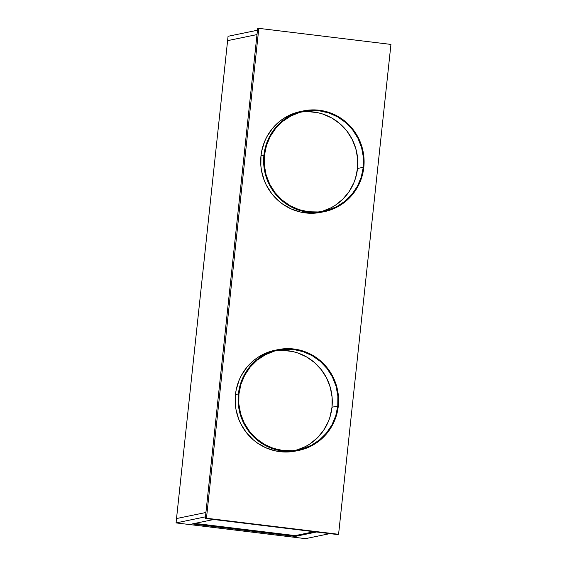 <?xml version="1.0" encoding="UTF-8"?>
<svg xmlns="http://www.w3.org/2000/svg" width="567" height="567" viewBox="0 0 567 567"><rect width="100%" height="100%" fill="white"/><g stroke="black" fill="none" stroke-linecap="round" stroke-linejoin="round"><path stroke-width="0.85" d="M256.993 34.58L227.601 40.647L228.062 36.288L257.461 30.228L256.993 34.58L227.601 40.647L228.062 36.288L257.461 30.228L256.993 34.58L227.601 40.647L176.521 518.55L205.92 512.49L205.46 516.842L176.061 522.909L176.521 518.55L205.92 512.49L205.46 516.842L176.061 522.909L305.528 538.65L176.061 522.909L176.521 518.55L205.92 512.49L256.993 34.58L205.92 512.49L176.521 518.55L227.601 40.647L256.993 34.58M305.528 538.65L329.881 533.625L305.528 538.65M316.556 532.009L295.145 536.425L192.319 523.922L213.731 519.507L192.319 523.922L295.145 536.425L295.23 535.609L314.125 531.711L295.23 535.609L295.145 536.425L316.556 532.009M194.842 523.398L295.23 535.609L194.842 523.398M324.218 211.668L321.319 212.264A51.441 50.194 -101.7 0 1 260.976 155.812L261.748 150.836L264.711 141.261L266.866 136.746L272.422 128.482L279.46 121.508L283.45 118.588L292.189 114.017L300.574 111.501M298.703 450.418L295.804 451.013A51.441 50.194 -101.7 0 1 235.461 394.561L236.233 389.586L239.196 380.01L241.351 375.496L246.907 367.232L253.945 360.258L257.935 357.338L266.674 352.766L275.059 350.25M257.638 28.591L258.814 28.35L390.939 44.417L258.814 28.35L206.459 518.231L338.584 534.298L390.939 44.417L338.584 534.298L206.459 518.231L205.282 518.479L337.415 534.539L338.584 534.298L337.415 534.539L205.282 518.479L257.638 28.591L205.282 518.479L206.459 518.231L258.814 28.35L257.638 28.591M321.361 212.256L310.39 213.263L300.602 212.072L291.204 208.954L282.572 204.028L278.638 200.938L271.749 193.673L266.362 185.182L264.3 180.582L261.543 170.887L260.87 165.883L260.976 155.812A51.441 50.194 -101.7 0 1 300.531 111.508L303.43 110.905M295.846 451.006L284.875 452.012L275.087 450.822L265.689 447.703L257.057 442.777L253.123 439.687L246.234 432.423L240.847 423.939L238.785 419.332L236.028 409.636L235.355 404.632L235.461 394.561A51.441 50.194 -101.7 0 1 275.016 350.257L277.915 349.662M337.762 406.036A50.888 49.655 -101.7 0 1 298.632 449.872A50.888 49.655 -101.7 0 1 238.934 394.022L240.932 384.284L244.76 375.156L250.26 366.984L257.22 360.08L265.384 354.715L274.421 351.086L284.003 349.343L293.741 349.541L303.281 351.689L312.247 355.686L320.291 361.392L327.102 368.578L332.432 376.977L336.068 386.262L337.868 396.071L337.762 406.036L335.763 415.774L331.936 424.903L326.436 433.075L319.476 439.978L311.318 445.343L302.275 448.972L292.7 450.715L282.954 450.517L273.414 448.369L264.456 444.372L256.412 438.667L249.593 431.48L244.264 423.081L240.628 413.797L238.827 403.988L238.934 394.022A50.888 49.655 -101.7 0 1 278.064 350.186A50.888 49.655 -101.7 0 1 337.762 406.036L332 407.226L337.762 406.036M295.733 450.375A50.888 49.655 78.3 0 0 332 407.226A50.888 49.655 78.3 0 0 275.201 350.867M235.461 394.561L238.402 393.952A51.441 50.194 -101.7 0 1 277.958 349.648A51.441 50.194 -101.7 0 1 338.293 406.1A51.441 50.194 -101.7 0 1 298.745 450.411A51.441 50.194 -101.7 0 1 238.402 393.952L235.461 394.561M238.402 393.952L238.296 404.03L240.117 413.945L243.789 423.329L249.175 431.82L256.064 439.085L264.194 444.847L273.259 448.894L282.898 451.056L292.742 451.261L302.424 449.496L311.567 445.832L319.809 440.403L326.847 433.429L332.411 425.165L336.274 415.944L338.293 406.1L338.4 396.028L336.578 386.113L332.907 376.729L327.52 368.238L320.631 360.973L312.502 355.204L303.444 351.164L293.805 349.003L283.954 348.797L274.272 350.562L265.136 354.226L256.886 359.648L249.849 366.629L244.292 374.886L240.422 384.114L238.402 393.952M296.513 450.155L305.556 446.534L309.766 444.053L317.364 437.887L323.622 430.318L328.307 421.621L330.001 416.958L332 407.226L332.106 397.261L330.306 387.445L326.67 378.168L321.347 369.769L314.529 362.575L306.485 356.877L297.519 352.872L292.799 351.561L283.11 350.385M363.277 167.286A50.888 49.655 -101.7 0 1 324.147 211.122A50.888 49.655 -101.7 0 1 264.449 155.273L266.447 145.535L270.275 136.406L275.775 128.234L282.735 121.331L290.899 115.966L299.936 112.337L309.518 110.593L319.256 110.792L328.796 112.932L337.762 116.937L345.806 122.642L352.617 129.829L357.947 138.228L361.583 147.512L363.383 157.321L363.277 167.286L361.278 177.024L357.451 186.153L351.951 194.325L344.991 201.228L336.833 206.594L327.79 210.222L318.215 211.966L308.469 211.76L298.929 209.62L289.971 205.623L281.927 199.917L275.108 192.73L269.779 184.332L266.143 175.047L264.342 165.238L264.449 155.273A50.888 49.655 -101.7 0 1 303.579 111.437A50.888 49.655 -101.7 0 1 363.277 167.286L357.515 168.477L363.277 167.286M321.248 211.626A50.888 49.655 78.3 0 0 357.515 168.477A50.888 49.655 78.3 0 0 300.716 112.117M260.976 155.812L263.917 155.202A51.441 50.194 -101.7 0 1 303.473 110.898A51.441 50.194 -101.7 0 1 363.808 167.35A51.441 50.194 -101.7 0 1 324.26 211.661A51.441 50.194 -101.7 0 1 263.917 155.202L260.976 155.812M263.917 155.202L263.811 165.28L265.632 175.196L269.304 184.58L274.69 193.071L281.579 200.335L289.709 206.097L298.774 210.144L308.413 212.306L318.257 212.512L327.939 210.747L337.082 207.083L345.324 201.654L352.362 194.679L357.926 186.415L361.789 177.188L363.808 167.35L363.915 157.279L362.093 147.363L358.422 137.979L353.035 129.489L346.146 122.224L338.017 116.455L328.959 112.415L319.32 110.246L309.469 110.048L299.787 111.812L290.651 115.477L282.401 120.899L275.364 127.88L269.807 136.137L265.937 145.365L263.917 155.202M322.028 211.406L331.071 207.784L335.281 205.304L342.879 199.137L349.137 191.568L353.822 182.872L355.516 178.208L357.515 168.477L357.621 158.512L355.821 148.696L352.185 139.418L346.862 131.02L340.044 123.826L332 118.127L323.034 114.123L318.314 112.812L308.625 111.635"/></g></svg>
